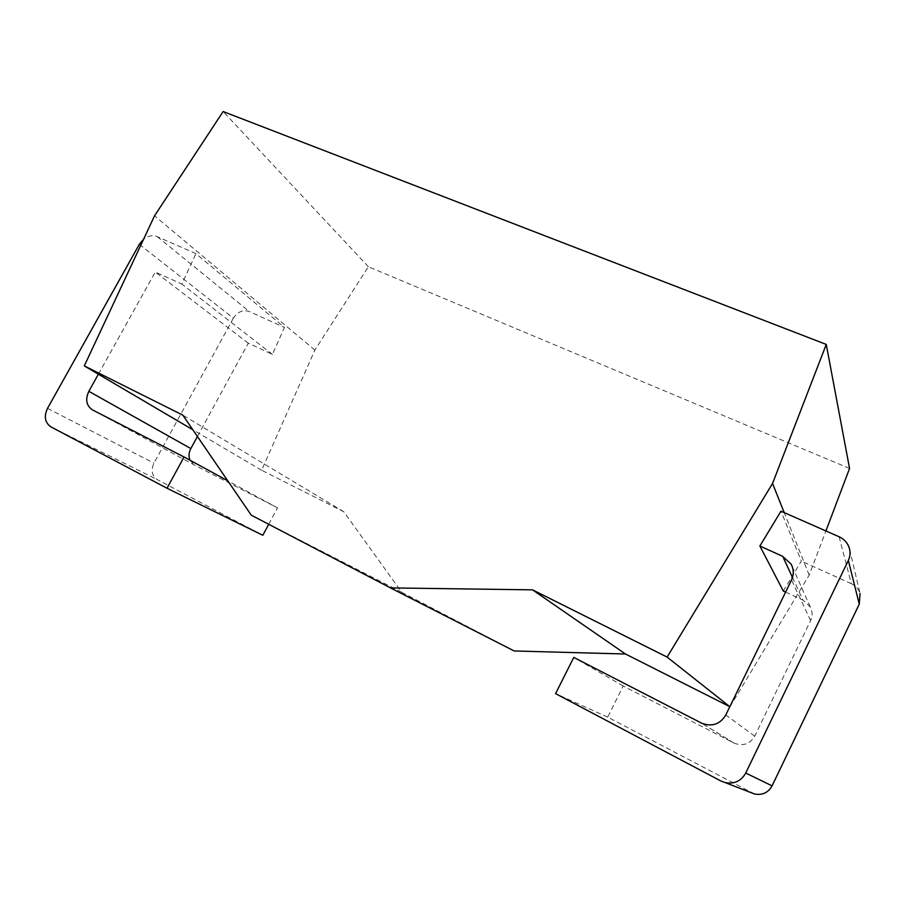 <?xml version="1.0" encoding="UTF-8"?>
<svg xmlns="http://www.w3.org/2000/svg" width="906" height="906" viewBox="0 0 906 906"><rect width="100%" height="100%" fill="white"/><g stroke="black" fill="none" stroke-linecap="round" stroke-linejoin="round"><path stroke-width="0.68" stroke-dasharray="4.53 3.4" d="M729.964 706.782L809.205 575.072L825.91 530.95M849.556 468.447L368.368 266.738L314.869 350.078L261.619 470.237L343.748 511.72L401.743 592.275L514.2 650.972M809.205 575.072L784.211 512.603M783.305 591.029L801.346 561.108L780.972 511.177M401.743 592.275L251.268 515.163M343.748 511.72L182.797 415.118M261.619 470.237L192.819 429.761M314.869 350.078L154.541 215.821M197.417 436.477L248.289 343.181L272.4 354.359L284.461 327.428L195.911 253.657L157.214 236.625C152.695 234.892 148.142 235.775 143.556 239.286M272.4 354.359L181.868 284.076L195.911 253.657M368.368 266.738L223.136 111.54M139.309 244.348L233.374 318.165C237.644 311.709 242.967 309.512 249.354 311.551L284.461 327.428M233.374 318.165L153.952 463.17C150.747 470.384 151.914 475.888 157.44 479.704L262.831 535.276M268.708 524.28L277.485 507.87L194.507 465.118L92.503 409.908M190 460.225L194.507 465.118M839.115 536.771L851.323 583.702C855.694 585.774 858.605 589.047 860.066 593.521L849.307 548.062M851.323 583.702L801.346 561.108M785.615 592.094L802.999 600.146L792.501 577.484M754.641 794.041L607.7 717.144L623.181 685.989L734.302 743.226C743.124 746.408 749.93 744.053 754.732 736.17L810.621 620.542C812.671 616.001 812.569 611.482 810.292 606.986L802.999 600.146M98.38 374.189L155.288 272.026L181.868 284.076M248.289 343.181L155.288 272.026M277.485 507.87L227.734 480.78M623.181 685.989L573.781 657.416M607.7 717.144L555.582 693.634M157.214 236.625L249.354 311.551M50.94 426.885L157.44 479.704M47.52 408.334L153.952 463.17M810.621 620.542L791.527 579.953M754.732 736.17L725.797 714.981M733.747 742.954L701.323 723.011M720.825 780.972L750.768 792.58M810.292 606.986L792.24 566.578M734.302 743.226L701.957 723.316"/><path stroke-width="1.36" d="M825.91 530.95L849.556 468.447L826.261 344.427L223.136 111.54L154.541 215.821L84.292 365.899L182.797 415.118L251.268 515.163L390.486 587.903L532.547 589.851L667.099 657.077L772.546 483.476L826.261 344.427M390.486 587.903L514.2 650.972L625.491 654.007L729.828 706.703L667.099 657.077M784.211 512.603L772.546 483.476M785.615 592.094L783.305 591.029L759.874 546.012L780.972 511.177L839.115 536.771C844.211 539.127 847.608 542.898 849.307 548.062C850.53 552.298 850.213 556.42 848.344 560.418L859.262 604.143L860.066 593.521M625.491 654.007L532.547 589.851M192.819 429.761L84.292 365.899M143.556 239.286L139.309 244.348L47.52 408.334C43.771 416.488 44.915 422.672 50.94 426.885L167.01 488.243L262.831 535.276L268.708 524.28M197.417 436.477L190.838 448.561C188.765 452.57 188.493 456.465 190 460.225M745.729 773.033L772.071 785.864C768.243 792.648 762.433 795.377 754.641 794.041L725.332 782.659C734.415 784.211 741.221 780.995 745.729 773.033L848.344 560.418M772.071 785.864L859.262 604.143M167.01 488.243L184.054 456.998L92.503 409.908C86.33 405.718 85.107 399.523 88.845 391.324L98.38 374.189M759.874 546.012L782.727 556.363L791.187 564.223C793.826 569.41 793.928 574.653 791.527 579.953L725.797 714.981C720.157 724.211 712.207 726.986 701.957 723.316L573.781 657.416L555.582 693.634L720.825 780.972L725.332 782.659M227.734 480.78L184.054 456.998M792.501 577.484L782.727 556.363M190.838 448.561L88.845 391.324M792.24 566.578L791.187 564.223"/></g></svg>
